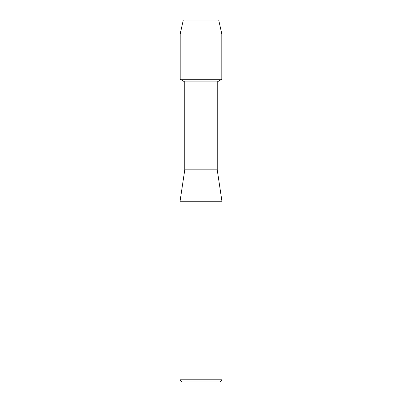 <?xml version="1.0" encoding="UTF-8"?>
<svg xmlns="http://www.w3.org/2000/svg" width="402" height="402" viewBox="0 0 402 402"><rect width="100%" height="100%" fill="white"/><g stroke="black" fill="none" stroke-linecap="round" stroke-linejoin="round"><path stroke-width="0.6" d="M218.723 20.1L183.277 20.1L218.723 20.1L221.814 33.974L221.814 79.264L201 79.264L221.814 79.264L217.231 81.913L217.231 169.845L221.944 201.261L221.944 379.805L180.056 379.805L182.151 381.9L219.849 381.9L221.944 379.805M217.231 169.845L184.769 169.845L184.769 81.913L217.231 81.913M184.769 169.845L180.056 201.261L221.944 201.261M183.277 20.1L180.186 33.974L180.186 79.264L201 79.264L180.186 79.264L184.769 81.913M180.186 33.974L221.814 33.974M180.056 201.261L180.056 379.805"/></g></svg>
